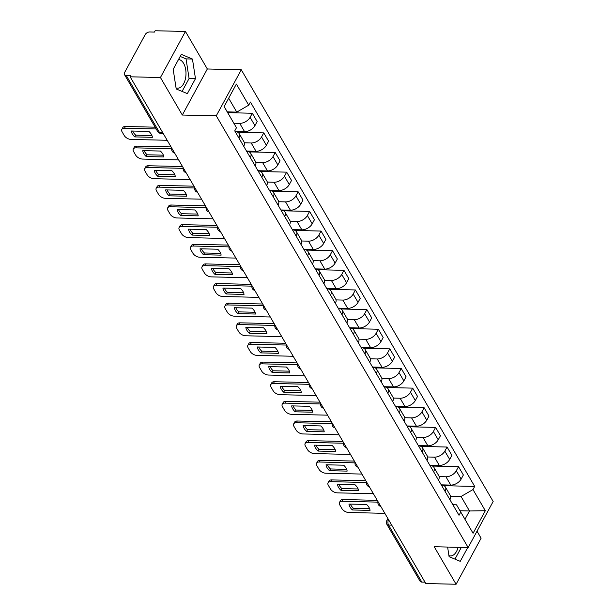 <?xml version="1.0" encoding="UTF-8"?>
<svg xmlns="http://www.w3.org/2000/svg" width="615" height="615" viewBox="0 0 615 615"><rect width="100%" height="100%" fill="white"/><g stroke="black" fill="none" stroke-linecap="round" stroke-linejoin="round"><path stroke-width="0.92" d="M458.121 547.304A14.36 8.064 -88.7 0 1 450.48 555.914A14.36 8.064 -88.7 0 1 448.927 555.606M178.511 59.509A14.36 8.064 -88.7 0 1 183.616 63.376A14.36 8.064 -88.7 0 1 185.33 79.212A14.36 8.064 -88.7 0 1 177.597 88.199A14.36 8.064 -88.7 0 1 176.036 87.891M185.446 31.465L160.438 77.513L130.149 76.806L425.803 583.535L456.092 584.25L434.213 546.743L468.161 547.542L493.161 501.486L241.28 69.772L207.332 68.972L185.446 31.465L155.149 30.75L154.427 32.095L149.706 31.98A3.682 2.252 -30.3 0 0 145.202 34.594L124.568 72.593A3.682 2.252 -30.3 0 0 124.438 74.523A3.682 2.252 -30.3 0 0 126.16 75.353L159.423 132.363A3.682 2.068 91.3 0 0 160.792 133.363L163.183 133.417M456.092 584.25L481.099 538.194L477.025 531.214M160.438 77.513L182.324 115.028L216.272 115.82L468.161 547.542M130.149 76.806L130.88 75.46L126.16 75.353M424.996 582.159L421.813 582.082A3.682 2.252 149.7 0 1 420.091 581.252L386.82 524.234A3.682 2.252 -30.3 0 0 388.542 525.064L421.813 582.082M441.27 484.858L450.787 485.089A8.464 5.174 -30.3 0 0 461.142 479.077L463.364 474.98L458.521 466.67L456.292 470.767A8.464 5.174 149.7 0 1 445.937 476.779L439.133 476.617M449.934 499.711A8.464 5.174 -30.3 0 0 450.226 495.321L445.375 487.011A8.464 5.174 149.7 0 1 445.091 491.408M432.499 466.062L458.521 466.67M441.409 485.104L441.416 485.104A8.464 5.174 149.7 0 1 445.375 487.011M429.816 465.224L439.325 465.447A8.464 5.174 -30.3 0 0 449.688 459.436L451.91 455.346L447.059 447.036L444.837 451.133A8.464 5.174 149.7 0 1 434.482 457.145L427.679 456.983M438.48 480.077A8.464 5.174 -30.3 0 0 438.772 475.687L433.921 467.377A8.464 5.174 149.7 0 1 433.629 471.774M421.044 446.421L447.059 447.036M429.954 465.47L429.962 465.47A8.464 5.174 149.7 0 1 433.921 467.377M418.354 445.591L427.871 445.813A8.464 5.174 -30.3 0 0 438.226 439.802L440.455 435.712L435.605 427.402L433.383 431.499A8.464 5.174 149.7 0 1 423.028 437.511L416.217 437.35M427.025 460.443A8.464 5.174 -30.3 0 0 427.31 456.046L422.467 447.743A8.464 5.174 149.7 0 1 422.174 452.14M409.59 426.787L435.605 427.402M418.5 445.837L418.507 445.837A8.464 5.174 149.7 0 1 422.467 447.743M406.899 425.957L416.416 426.18A8.464 5.174 -30.3 0 0 426.772 420.168L428.993 416.071L424.15 407.768L421.928 411.865A8.464 5.174 149.7 0 1 411.573 417.877L404.762 417.716M415.563 440.809A8.464 5.174 -30.3 0 0 415.855 436.412L411.012 428.109A8.464 5.174 149.7 0 1 410.72 432.499M398.136 407.153L424.15 407.768M407.038 426.195L407.053 426.195A8.464 5.174 149.7 0 1 411.012 428.109M395.445 406.323L404.962 406.546A8.464 5.174 -30.3 0 0 415.317 400.534L417.539 396.437L412.696 388.134L410.466 392.224A8.464 5.174 149.7 0 1 400.111 398.236L393.308 398.082M404.109 421.175A8.464 5.174 -30.3 0 0 404.401 416.778L399.558 408.475A8.464 5.174 149.7 0 1 399.266 412.865M386.681 387.519L412.696 388.134M395.583 406.561L395.591 406.561A8.464 5.174 149.7 0 1 399.558 408.475M383.991 386.689L393.508 386.912A8.464 5.174 -30.3 0 0 403.863 380.9L406.085 376.803L401.241 368.5L399.012 372.59A8.464 5.174 149.7 0 1 388.657 378.602L381.854 378.44M392.654 401.541A8.464 5.174 -30.3 0 0 392.947 397.144L388.096 388.834A8.464 5.174 149.7 0 1 387.804 393.231M375.219 367.885L401.241 368.5M384.129 386.927L384.137 386.927A8.464 5.174 149.7 0 1 388.096 388.834M372.529 367.055L382.046 367.278A8.464 5.174 -30.3 0 0 392.408 361.266L394.63 357.169L389.779 348.859L387.558 352.956A8.464 5.174 149.7 0 1 377.203 358.968L370.399 358.806M381.2 381.907A8.464 5.174 -30.3 0 0 381.492 377.51L376.641 369.2A8.464 5.174 149.7 0 1 376.349 373.597M363.765 348.251L389.779 348.859M372.675 367.293L372.682 367.293A8.464 5.174 149.7 0 1 376.641 369.2M361.074 347.414L370.591 347.644A8.464 5.174 -30.3 0 0 380.946 341.632L383.176 337.535L378.325 329.225L376.103 333.322A8.464 5.174 149.7 0 1 365.748 339.334L358.937 339.173M369.746 362.266A8.464 5.174 -30.3 0 0 370.03 357.876L365.187 349.566A8.464 5.174 149.7 0 1 364.895 353.963M352.31 328.618L378.325 329.225M361.22 347.66L361.228 347.66A8.464 5.174 149.7 0 1 365.187 349.566M349.62 327.78L359.137 328.003A8.464 5.174 -30.3 0 0 369.492 321.991L371.714 317.901L366.871 309.591L364.649 313.688A8.464 5.174 149.7 0 1 354.286 319.7L347.483 319.539M358.284 342.632A8.464 5.174 -30.3 0 0 358.576 338.242L353.733 329.932A8.464 5.174 149.7 0 1 353.44 334.329M340.856 308.976L366.871 309.591M349.758 328.026L349.774 328.026A8.464 5.174 149.7 0 1 353.733 329.932M338.165 308.146L347.683 308.369A8.464 5.174 -30.3 0 0 358.038 302.357L360.259 298.267L355.416 289.957L353.187 294.055A8.464 5.174 149.7 0 1 342.832 300.066L336.028 299.905M346.829 322.998A8.464 5.174 -30.3 0 0 347.121 318.601L342.271 310.298A8.464 5.174 149.7 0 1 341.986 314.696M329.402 289.342L355.416 289.957M338.304 308.392L338.312 308.392A8.464 5.174 149.7 0 1 342.271 310.298M326.711 288.512L336.228 288.735A8.464 5.174 -30.3 0 0 346.583 282.723L348.805 278.626L343.954 270.323L341.732 274.421A8.464 5.174 149.7 0 1 331.377 280.432L324.574 280.271M335.375 303.364A8.464 5.174 -30.3 0 0 335.667 298.967L330.816 290.664A8.464 5.174 149.7 0 1 330.524 295.054M317.94 269.708L343.954 270.323M326.849 288.75L326.857 288.75A8.464 5.174 149.7 0 1 330.816 290.664M315.249 268.878L324.766 269.101A8.464 5.174 -30.3 0 0 335.121 263.089L337.351 258.992L332.5 250.689L330.278 254.779A8.464 5.174 149.7 0 1 319.923 260.791L313.12 260.637M323.921 283.73A8.464 5.174 -30.3 0 0 324.205 279.333L319.362 271.031A8.464 5.174 149.7 0 1 319.07 275.42M306.485 250.074L332.5 250.689M315.395 269.116L315.403 269.116A8.464 5.174 149.7 0 1 319.362 271.031M303.795 249.244L313.312 249.467A8.464 5.174 -30.3 0 0 323.667 243.455L325.889 239.358L321.045 231.056L318.824 235.145A8.464 5.174 149.7 0 1 308.469 241.157L301.658 240.995M312.458 264.096A8.464 5.174 -30.3 0 0 312.751 259.699L307.907 251.389A8.464 5.174 149.7 0 1 307.615 255.786M295.031 230.441L321.045 231.056M303.941 249.482L303.948 249.482A8.464 5.174 149.7 0 1 307.907 251.389M292.34 229.61L301.857 229.833A8.464 5.174 -30.3 0 0 312.212 223.822L314.434 219.724L309.591 211.414L307.369 215.511A8.464 5.174 149.7 0 1 297.007 221.523L290.203 221.362M301.004 244.463A8.464 5.174 -30.3 0 0 301.296 240.065L296.453 231.755A8.464 5.174 149.7 0 1 296.161 236.152M283.577 210.807L309.591 211.414M292.479 229.849L292.486 229.849A8.464 5.174 149.7 0 1 296.453 231.755M280.886 209.969L290.403 210.199A8.464 5.174 -30.3 0 0 300.758 204.188L302.98 200.09L298.137 191.78L295.907 195.878A8.464 5.174 149.7 0 1 285.552 201.889L278.749 201.728M289.55 224.821A8.464 5.174 -30.3 0 0 289.842 220.431L284.991 212.121A8.464 5.174 149.7 0 1 284.707 216.518M272.114 191.173L298.137 191.78M281.024 210.215L281.032 210.215A8.464 5.174 149.7 0 1 284.991 212.121M269.432 190.335L278.941 190.558A8.464 5.174 -30.3 0 0 289.304 184.546L291.525 180.456L286.675 172.146L284.453 176.244A8.464 5.174 149.7 0 1 274.098 182.255L267.294 182.094M278.095 205.187A8.464 5.174 -30.3 0 0 278.387 200.798L273.537 192.487A8.464 5.174 149.7 0 1 273.245 196.885M260.66 171.531L286.675 172.146M269.57 190.581L269.578 190.581A8.464 5.174 149.7 0 1 273.537 192.487M257.969 170.701L267.487 170.924A8.464 5.174 -30.3 0 0 277.842 164.912L280.071 160.822L275.22 152.512L272.999 156.61A8.464 5.174 149.7 0 1 262.643 162.621L255.84 162.46M266.641 185.553A8.464 5.174 -30.3 0 0 266.925 181.156L262.082 172.853A8.464 5.174 149.7 0 1 261.79 177.251M249.206 151.897L275.22 152.512M258.115 170.947L258.123 170.947A8.464 5.174 149.7 0 1 262.082 172.853M246.515 151.067L256.032 151.29A8.464 5.174 -30.3 0 0 266.387 145.278L268.609 141.181L263.766 132.878L261.544 136.976A8.464 5.174 149.7 0 1 251.189 142.988L244.378 142.826M255.179 165.919A8.464 5.174 -30.3 0 0 255.471 161.522L250.628 153.22A8.464 5.174 149.7 0 1 250.336 157.609M237.751 132.263L263.766 132.878M246.653 151.305L246.669 151.305A8.464 5.174 149.7 0 1 250.628 153.22M235.061 131.433L244.578 131.656A8.464 5.174 -30.3 0 0 254.933 125.645L257.155 121.547L252.311 113.245L250.09 117.334A8.464 5.174 149.7 0 1 239.727 123.346L233.854 123.208M243.725 146.285A8.464 5.174 -30.3 0 0 244.017 141.888L239.174 133.586A8.464 5.174 149.7 0 1 238.881 137.975M227.719 112.66L252.311 113.245M235.199 131.672L235.207 131.672A8.464 5.174 149.7 0 1 239.174 133.586M459.982 510.75L469.491 510.973L461.05 496.497L450.587 496.251M452.863 504.738L456.53 504.823L464.971 519.298L469.491 510.973L485.32 510.719L473.066 533.274L456.53 504.823M224.152 106.541L236.46 127.736L234.746 130.895L459.021 515.285L460.735 512.134M236.46 127.736L224.121 106.595L236.368 84.032L248.706 105.18L236.775 112.107L228.672 98.216M461.05 496.497L472.981 489.571L474.695 486.419L250.42 102.029L248.706 105.18M472.981 489.571L485.32 510.719M241.28 69.772L216.272 115.82M447.612 547.058L449.088 556.675L460.243 561.341L467.738 547.535M207.332 68.972L182.324 115.028M173.176 69.334L176.205 88.96L187.352 93.626L195.478 78.666L192.449 59.04L181.302 54.374L173.176 69.334M227.266 111.884L236.775 112.107M443.961 485.696L474.695 486.419M473.066 533.274L464.971 519.298M454.962 559.135L461.342 547.381M182.078 91.42L189.082 78.512L186.053 58.886L180.187 56.426M186.053 58.886L192.449 59.04M189.082 78.512L195.478 78.666M369.592 508.605L353.356 508.228A11.508 6.419 28.5 0 1 350.358 504.092M377.971 502.132L342.148 501.287A5.52 3.083 -151.5 0 0 339.503 502.432L340.449 500.687A5.52 3.083 28.5 0 1 343.101 499.541L377.264 500.349M352.41 509.973L370.038 510.389A11.508 6.419 28.5 0 0 366.586 504.469L348.959 504.054A11.508 6.419 28.5 0 0 352.41 509.973L353.356 508.228M339.503 502.432A5.52 3.083 -151.5 0 0 339.788 504.961L341.917 508.605A5.52 3.083 -151.5 0 0 348.682 512.487L384.844 513.341M358.13 488.971L341.902 488.594A11.508 6.419 28.5 0 1 338.903 484.451M366.517 482.498L330.693 481.653A5.52 3.083 -151.5 0 0 328.041 482.798L328.994 481.053A5.52 3.083 28.5 0 1 331.639 479.908L365.81 480.715M340.956 490.34L358.583 490.755A11.508 6.419 28.5 0 0 355.132 484.835L337.504 484.42A11.508 6.419 28.5 0 0 340.956 490.34L341.902 488.594M328.041 482.798A5.52 3.083 -151.5 0 0 328.333 485.32L330.463 488.971A5.52 3.083 -151.5 0 0 337.228 492.853L373.39 493.707M346.675 469.337L330.447 468.953A11.508 6.419 28.5 0 1 327.441 464.817M355.063 462.864L319.239 462.019A5.52 3.083 -151.5 0 0 316.587 463.157L317.532 461.411A5.52 3.083 28.5 0 1 320.184 460.274L354.348 461.081M329.494 470.698L347.129 471.113A11.508 6.419 28.5 0 0 343.677 465.201L326.042 464.786A11.508 6.419 28.5 0 0 329.494 470.698L330.447 468.953M316.587 463.157A5.52 3.083 -151.5 0 0 316.871 465.686L319 469.337A5.52 3.083 -151.5 0 0 325.773 473.219L361.935 474.073M335.221 449.703L318.985 449.319A11.508 6.419 28.5 0 1 315.987 445.183M343.608 443.231L307.784 442.385A5.52 3.083 -151.5 0 0 305.132 443.523L306.078 441.778A5.52 3.083 28.5 0 1 308.73 440.64L342.893 441.439M318.04 451.064L335.675 451.479A11.508 6.419 28.5 0 0 332.223 445.568L314.588 445.152A11.508 6.419 28.5 0 0 318.04 451.064L318.985 449.319M305.132 443.523A5.52 3.083 -151.5 0 0 305.417 446.052L307.546 449.703A5.52 3.083 -151.5 0 0 314.319 453.586L350.473 454.439M323.767 430.07L307.531 429.685A11.508 6.419 28.5 0 1 304.533 425.549M332.146 423.589L296.322 422.751A5.52 3.083 -151.5 0 0 293.678 423.889L294.623 422.144A5.52 3.083 28.5 0 1 297.276 421.006L331.439 421.805M306.585 431.43L324.22 431.845A11.508 6.419 28.5 0 0 320.769 425.934L303.134 425.519A11.508 6.419 28.5 0 0 306.585 431.43L307.531 429.685M293.678 423.889A5.52 3.083 -151.5 0 0 293.962 426.418L296.092 430.07A5.52 3.083 -151.5 0 0 302.864 433.952L339.019 434.805M312.312 410.436L296.076 410.051A11.508 6.419 28.5 0 1 293.078 405.915M320.692 403.955L284.868 403.117A5.52 3.083 -151.5 0 0 282.216 404.255L283.169 402.51A5.52 3.083 28.5 0 1 285.814 401.372L319.985 402.172M295.131 411.796L312.758 412.211A11.508 6.419 28.5 0 0 309.307 406.3L291.679 405.885A11.508 6.419 28.5 0 0 295.131 411.796L296.076 410.051M282.216 404.255A5.52 3.083 -151.5 0 0 282.508 406.784L284.637 410.436A5.52 3.083 -151.5 0 0 291.402 414.318L327.564 415.163M300.85 390.802L284.622 390.417A11.508 6.419 28.5 0 1 281.624 386.282M309.237 384.321L273.414 383.476A5.52 3.083 -151.5 0 0 270.761 384.621L271.715 382.876A5.52 3.083 28.5 0 1 274.359 381.731L308.53 382.538M283.669 392.162L301.304 392.578A11.508 6.419 28.5 0 0 297.852 386.658L280.217 386.243A11.508 6.419 28.5 0 0 283.669 392.162L284.622 390.417M270.761 384.621A5.52 3.083 -151.5 0 0 271.046 387.15L273.175 390.794A5.52 3.083 -151.5 0 0 279.948 394.684L316.11 395.53M289.396 371.16L273.168 370.784A11.508 6.419 28.5 0 1 270.162 366.648M297.783 364.687L261.959 363.842A5.52 3.083 -151.5 0 0 259.307 364.987L260.253 363.242A5.52 3.083 28.5 0 1 262.905 362.097L297.068 362.904M272.214 372.529L289.85 372.944A11.508 6.419 28.5 0 0 286.398 367.024L268.763 366.609A11.508 6.419 28.5 0 0 272.214 372.529L273.168 370.784M259.307 364.987A5.52 3.083 -151.5 0 0 259.591 367.516L261.721 371.16A5.52 3.083 -151.5 0 0 268.494 375.042L304.656 375.896M277.942 351.526L261.706 351.15A11.508 6.419 28.5 0 1 258.707 347.006M286.329 345.053L250.505 344.208A5.52 3.083 -151.5 0 0 247.853 345.353L248.798 343.608A5.52 3.083 28.5 0 1 251.45 342.463L285.614 343.27M260.76 352.895L278.395 353.31A11.508 6.419 28.5 0 0 274.943 347.39L257.308 346.975A11.508 6.419 28.5 0 0 260.76 352.895L261.706 351.15M247.853 345.353A5.52 3.083 -151.5 0 0 248.137 347.875L250.267 351.526A5.52 3.083 -151.5 0 0 257.039 355.409L293.194 356.262M266.487 331.892L250.251 331.508A11.508 6.419 28.5 0 1 247.253 327.372M274.867 325.42L239.043 324.574A5.52 3.083 -151.5 0 0 236.398 325.712L237.344 323.967A5.52 3.083 28.5 0 1 239.996 322.829L274.159 323.636M249.306 333.253L266.941 333.668A11.508 6.419 28.5 0 0 263.489 327.757L245.854 327.341A11.508 6.419 28.5 0 0 249.306 333.253L250.251 331.508M236.398 325.712A5.52 3.083 -151.5 0 0 236.683 328.241L238.812 331.892A5.52 3.083 -151.5 0 0 245.585 335.775L281.739 336.628M255.025 312.259L238.797 311.874A11.508 6.419 28.5 0 1 235.799 307.738M263.412 305.786L227.588 304.94A5.52 3.083 -151.5 0 0 224.936 306.078L225.889 304.333A5.52 3.083 28.5 0 1 228.534 303.195L262.705 303.995M237.851 313.619L255.479 314.034A11.508 6.419 28.5 0 0 252.027 308.123L234.4 307.708A11.508 6.419 28.5 0 0 237.851 313.619L238.797 311.874M224.936 306.078A5.52 3.083 -151.5 0 0 225.228 308.607L227.358 312.259A5.52 3.083 -151.5 0 0 234.123 316.141L270.285 316.994M243.571 292.625L227.342 292.24A11.508 6.419 28.5 0 1 224.344 288.104M251.958 286.144L216.134 285.306A5.52 3.083 -151.5 0 0 213.482 286.444L214.427 284.699A5.52 3.083 28.5 0 1 217.08 283.561L251.251 284.361M226.389 293.985L244.024 294.401A11.508 6.419 28.5 0 0 240.573 288.489L222.938 288.074A11.508 6.419 28.5 0 0 226.389 293.985L227.342 292.24M213.482 286.444A5.52 3.083 -151.5 0 0 213.766 288.973L215.896 292.625A5.52 3.083 -151.5 0 0 222.668 296.507L258.83 297.36M232.116 272.991L215.88 272.606A11.508 6.419 28.5 0 1 212.882 268.471M240.503 266.51L204.68 265.672A5.52 3.083 -151.5 0 0 202.028 266.81L202.973 265.065A5.52 3.083 28.5 0 1 205.625 263.927L239.789 264.727M214.935 274.351L232.57 274.767A11.508 6.419 28.5 0 0 229.118 268.855L211.483 268.44A11.508 6.419 28.5 0 0 214.935 274.351L215.88 272.606M202.028 266.81A5.52 3.083 -151.5 0 0 202.312 269.339L204.441 272.991A5.52 3.083 -151.5 0 0 211.214 276.873L247.376 277.719M220.662 253.357L204.426 252.973A11.508 6.419 28.5 0 1 201.428 248.837M229.049 246.876L193.218 246.031A5.52 3.083 -151.5 0 0 190.573 247.176L191.519 245.431A5.52 3.083 28.5 0 1 194.171 244.286L228.334 245.093M203.48 254.718L221.116 255.133A11.508 6.419 28.5 0 0 217.664 249.213L200.029 248.798A11.508 6.419 28.5 0 0 203.48 254.718L204.426 252.973M190.573 247.176A5.52 3.083 -151.5 0 0 190.858 249.705L192.987 253.349A5.52 3.083 -151.5 0 0 199.76 257.239L235.914 258.085M209.208 233.715L192.972 233.339A11.508 6.419 28.5 0 1 189.974 229.203M217.587 227.243L181.763 226.397A5.52 3.083 -151.5 0 0 179.119 227.542L180.064 225.797A5.52 3.083 28.5 0 1 182.717 224.652L216.88 225.459M192.026 235.084L209.654 235.499A11.508 6.419 28.5 0 0 206.21 229.579L188.574 229.164A11.508 6.419 28.5 0 0 192.026 235.084L192.972 233.339M179.119 227.542A5.52 3.083 -151.5 0 0 179.403 230.071L181.533 233.715A5.52 3.083 -151.5 0 0 188.298 237.598L224.46 238.451M197.746 214.082L181.517 213.705A11.508 6.419 28.5 0 1 178.519 209.561M206.133 207.609L170.309 206.763A5.52 3.083 -151.5 0 0 167.657 207.908L168.61 206.163A5.52 3.083 28.5 0 1 171.254 205.018L205.425 205.825M180.572 215.45L198.199 215.865A11.508 6.419 28.5 0 0 194.747 209.946L177.12 209.531A11.508 6.419 28.5 0 0 180.572 215.45L181.517 213.705M167.657 207.908A5.52 3.083 -151.5 0 0 167.949 210.43L170.078 214.082A5.52 3.083 -151.5 0 0 176.843 217.964L213.005 218.817M186.291 194.448L170.063 194.063A11.508 6.419 28.5 0 1 167.065 189.927M194.678 187.975L158.855 187.129A5.52 3.083 -151.5 0 0 156.202 188.267L157.148 186.522A5.52 3.083 28.5 0 1 159.8 185.384L193.971 186.191M169.11 195.816L186.745 196.223A11.508 6.419 28.5 0 0 183.293 190.312L165.658 189.897A11.508 6.419 28.5 0 0 169.11 195.816L170.063 194.063M156.202 188.267A5.52 3.083 -151.5 0 0 156.487 190.796L158.616 194.448A5.52 3.083 -151.5 0 0 165.389 198.33L201.551 199.183M174.837 174.814L158.601 174.429A11.508 6.419 28.5 0 1 155.603 170.294M183.224 168.341L147.4 167.495A5.52 3.083 -151.5 0 0 144.748 168.633L145.694 166.888A5.52 3.083 28.5 0 1 148.346 165.75L182.509 166.55M157.655 176.174L175.29 176.59A11.508 6.419 28.5 0 0 171.839 170.678L154.204 170.263A11.508 6.419 28.5 0 0 157.655 176.174L158.601 174.429M144.748 168.633A5.52 3.083 -151.5 0 0 145.032 171.162L147.162 174.814A5.52 3.083 -151.5 0 0 153.935 178.696L190.097 179.549M163.382 155.18L147.146 154.796A11.508 6.419 28.5 0 1 144.148 150.66M171.762 148.699L135.938 147.861A5.52 3.083 -151.5 0 0 133.294 148.999L134.239 147.254A5.52 3.083 28.5 0 1 136.891 146.116L171.055 146.916M146.201 156.541L163.836 156.956A11.508 6.419 28.5 0 0 160.384 151.044L142.749 150.629A11.508 6.419 28.5 0 0 146.201 156.541L147.146 154.796M133.294 148.999A5.52 3.083 -151.5 0 0 133.578 151.528L135.707 155.18A5.52 3.083 -151.5 0 0 142.48 159.062L178.634 159.915M151.928 135.546L135.692 135.162A11.508 6.419 28.5 0 1 132.694 131.026M156.202 128.973L124.484 128.228A5.52 3.083 -151.5 0 0 121.839 129.365L122.785 127.62A5.52 3.083 28.5 0 1 125.437 126.482L155.157 127.182M134.746 136.907L152.374 137.322A11.508 6.419 28.5 0 0 148.922 131.41L131.295 130.995A11.508 6.419 28.5 0 0 134.746 136.907L135.692 135.162M121.839 129.365A5.52 3.083 -151.5 0 0 122.124 131.894L124.253 135.546A5.52 3.083 -151.5 0 0 131.018 139.428L167.18 140.274M173.553 151.198A3.682 2.068 91.3 0 0 173.922 152.074A3.682 2.068 91.3 0 0 174.429 152.704M185.007 170.832A3.682 2.068 91.3 0 0 185.376 171.708A3.682 2.068 91.3 0 0 185.891 172.338M196.462 190.465A3.682 2.068 91.3 0 0 196.838 191.342A3.682 2.068 91.3 0 0 197.346 191.972M207.916 210.099A3.682 2.068 91.3 0 0 208.293 210.976A3.682 2.068 91.3 0 0 208.8 211.606M219.378 229.733A3.682 2.068 91.3 0 0 219.747 230.617A3.682 2.068 91.3 0 0 220.255 231.248M230.833 249.367A3.682 2.068 91.3 0 0 231.202 250.251A3.682 2.068 91.3 0 0 231.709 250.882M242.287 269.009A3.682 2.068 91.3 0 0 242.664 269.885A3.682 2.068 91.3 0 0 243.171 270.515M253.741 288.643A3.682 2.068 91.3 0 0 254.118 289.519A3.682 2.068 91.3 0 0 254.625 290.149M265.196 308.276A3.682 2.068 91.3 0 0 265.572 309.153A3.682 2.068 91.3 0 0 266.08 309.783M276.658 327.91A3.682 2.068 91.3 0 0 277.027 328.787A3.682 2.068 91.3 0 0 277.534 329.417M288.112 347.544A3.682 2.068 91.3 0 0 288.481 348.421A3.682 2.068 91.3 0 0 288.989 349.051M299.567 367.178A3.682 2.068 91.3 0 0 299.943 368.062A3.682 2.068 91.3 0 0 300.451 368.693M311.021 386.812A3.682 2.068 91.3 0 0 311.398 387.696A3.682 2.068 91.3 0 0 311.905 388.326M322.475 406.454A3.682 2.068 91.3 0 0 322.852 407.33A3.682 2.068 91.3 0 0 323.359 407.96M333.937 426.087A3.682 2.068 91.3 0 0 334.306 426.964A3.682 2.068 91.3 0 0 334.814 427.594M345.392 445.721A3.682 2.068 91.3 0 0 345.761 446.598A3.682 2.068 91.3 0 0 346.268 447.228M356.846 465.355A3.682 2.068 91.3 0 0 357.223 466.232A3.682 2.068 91.3 0 0 357.73 466.862M368.3 484.989A3.682 2.068 91.3 0 0 368.677 485.865A3.682 2.068 91.3 0 0 369.185 486.496M379.763 504.623A3.682 2.068 91.3 0 0 380.132 505.507A3.682 2.068 91.3 0 0 380.639 506.137M388.588 519.76L388.534 519.867A3.682 2.068 91.3 0 0 388.542 525.064L391.732 525.141M388.649 519.867L388.534 519.867A3.682 2.053 28.5 0 0 386.766 520.628A3.682 3.682 0 0 0 386.82 524.234M239.727 123.346L244.578 131.656M251.189 142.988L256.032 151.29M262.643 162.621L267.487 170.924M274.098 182.255L278.941 190.558M285.552 201.889L290.403 210.199M297.007 221.523L301.857 229.833M308.469 241.157L313.312 249.467M319.923 260.791L324.766 269.101M331.377 280.432L336.228 288.735M342.832 300.066L347.683 308.369M354.286 319.7L359.137 328.003M365.748 339.334L370.591 347.644M377.203 358.968L382.046 367.278M388.657 378.602L393.508 386.912M400.111 398.236L404.962 406.546M411.573 417.877L416.416 426.18M423.028 437.511L427.871 445.813M434.482 457.145L439.325 465.447M445.937 476.779L450.787 485.089M261.544 136.976L266.387 145.278M272.999 156.61L277.842 164.912M284.453 176.244L289.304 184.546M295.907 195.878L300.758 204.188M307.369 215.511L312.212 223.822M318.824 235.145L323.667 243.455M330.278 254.779L335.121 263.089M341.732 274.421L346.583 282.723M353.187 294.055L358.038 302.357M364.649 313.688L369.492 321.991M376.103 333.322L380.946 341.632M387.558 352.956L392.408 361.266M399.012 372.59L403.863 380.9M410.466 392.224L415.317 400.534M421.928 411.865L426.772 420.168M433.383 431.499L438.226 439.802M444.837 451.133L449.688 459.436M456.292 470.767L461.142 479.077M250.09 117.334L254.933 125.645M162.606 132.44L159.423 132.363A3.682 2.252 -30.3 0 1 157.701 131.541A3.682 3.682 0 0 0 160.792 133.363M342.148 501.287L343.101 499.541M330.693 481.653L331.639 479.908M319.239 462.019L320.184 460.274M307.784 442.385L308.73 440.64M296.322 422.751L297.276 421.006M284.868 403.117L285.814 401.372M273.414 383.476L274.359 381.731M261.959 363.842L262.905 362.097M250.505 344.208L251.45 342.463M239.043 324.574L239.996 322.829M227.588 304.94L228.534 303.195M216.134 285.306L217.08 283.561M204.68 265.672L205.625 263.927M193.218 246.031L194.171 244.286M181.763 226.397L182.717 224.652M170.309 206.763L171.254 205.018M158.855 187.129L159.8 185.384M147.4 167.495L148.346 165.75M135.938 147.861L136.891 146.116M124.484 128.228L125.437 126.482M378.071 501.732A3.682 3.682 0 0 0 380.8 506.414M366.617 482.099A3.682 3.682 0 0 0 369.346 486.78M355.163 462.465A3.682 3.682 0 0 0 357.892 467.146M343.7 442.831A3.682 3.682 0 0 0 346.437 447.512M332.246 423.197A3.682 3.682 0 0 0 334.975 427.871M320.792 403.555A3.682 3.682 0 0 0 323.521 408.237M309.337 383.921A3.682 3.682 0 0 0 312.066 388.603M297.883 364.288A3.682 3.682 0 0 0 300.612 368.969M286.421 344.654A3.682 3.682 0 0 0 289.158 349.335M274.966 325.02A3.682 3.682 0 0 0 277.696 329.702M263.512 305.386A3.682 3.682 0 0 0 266.241 310.068M252.058 285.752A3.682 3.682 0 0 0 254.787 290.426M240.603 266.111A3.682 3.682 0 0 0 243.332 270.792M229.141 246.477A3.682 3.682 0 0 0 231.878 251.158M217.687 226.843A3.682 3.682 0 0 0 220.416 231.524M206.233 207.209A3.682 3.682 0 0 0 208.962 211.891M194.778 187.575A3.682 3.682 0 0 0 197.507 192.257M183.324 167.941A3.682 3.682 0 0 0 186.053 172.623M171.862 148.307A3.682 3.682 0 0 0 174.599 152.981M157.701 131.541L124.438 74.523M386.766 520.628L387.888 518.56"/></g></svg>
